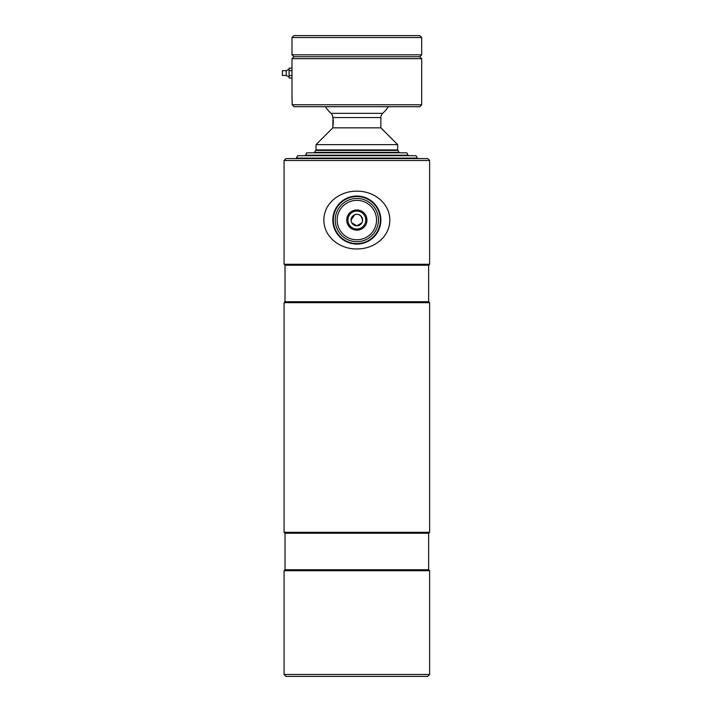 <?xml version="1.0" encoding="UTF-8"?>
<svg xmlns="http://www.w3.org/2000/svg" width="712" height="712" viewBox="0 0 712 712"><rect width="100%" height="100%" fill="white"/><g stroke="black" fill="none" stroke-linecap="round" stroke-linejoin="round"><path stroke-width="1.07" d="M353.633 224.85L356.837 225.82L351.755 222.776M351.327 221.735L351.185 221.174M352.048 223.256L352.76 224.129M358.537 225.57L359.053 225.384M360.041 224.85L360.922 224.129M356.837 225.82L361.927 222.776M362.363 221.726L362.497 221.174M360.913 215.985L362.604 220.061L362.168 222.269M284.07 674.478L429.612 674.478L427.69 676.4L285.984 676.4L284.07 674.478L284.07 570.721L285.022 569.76L428.651 569.76L428.651 533.252L429.612 532.291L429.612 302.68L284.07 302.68L284.07 532.291L429.612 532.291M285.022 569.76L285.022 533.252L428.651 533.252M284.07 570.721L429.612 570.721L428.651 569.76M284.07 160.494L285.984 158.571L427.69 158.571L429.612 160.494L284.07 160.494L284.07 264.25L429.612 264.25L429.612 160.494M428.651 265.211L428.651 301.719L285.022 301.719L285.022 265.211L428.651 265.211L429.612 264.25M356.837 214.294L354.638 214.73L351.078 220.061A5.767 5.767 0 0 0 356.837 225.82A5.767 5.767 0 0 0 362.604 220.061L362.488 218.913M354.122 214.971L353.588 215.3M352.76 215.985L352.04 216.866M351.514 217.854L351.185 218.922M357.967 214.401L360.041 215.264M362.168 217.854L361.643 216.875M361.625 216.849L359.934 215.193M359.569 214.98L359.035 214.73M380.377 220.061A23.54 23.54 0 0 0 356.837 196.521A23.54 23.54 0 0 0 333.305 220.061A23.54 23.54 0 0 0 356.837 243.593A23.54 23.54 0 0 0 380.377 220.061M346.735 220.061A10.101 10.101 0 0 1 356.837 209.96A10.101 10.101 0 0 1 366.947 220.061A10.101 10.101 0 0 1 356.837 230.163A10.101 10.101 0 0 1 346.735 220.061M365.79 220.061A8.953 8.953 0 0 0 356.837 211.108A8.953 8.953 0 0 0 347.892 220.061A8.953 8.953 0 0 0 356.837 229.006A8.953 8.953 0 0 0 365.79 220.061M362.604 220.061A5.767 5.767 0 0 0 356.837 214.294A5.767 5.767 0 0 0 351.078 220.061M337.15 220.061A19.696 19.696 0 0 0 356.837 239.757A19.696 19.696 0 0 0 376.532 220.061A19.696 19.696 0 0 0 356.837 200.366A19.696 19.696 0 0 0 337.15 220.061M335.227 220.061A21.618 21.618 0 0 0 356.837 241.671A21.618 21.618 0 0 0 378.455 220.061A21.618 21.618 0 0 0 356.837 198.443A21.618 21.618 0 0 0 335.227 220.061M332.824 220.061A24.021 24.021 0 0 0 356.837 244.074A24.021 24.021 0 0 0 380.858 220.061A24.021 24.021 0 0 0 356.837 196.04A24.021 24.021 0 0 0 332.824 220.061M389.811 220.061C389.811 202.751 373.266 190.816 356.837 191.19C340.416 190.825 323.862 202.742 323.871 220.061C323.88 237.416 340.478 249.307 356.837 248.933C373.293 249.253 389.793 237.425 389.811 220.061M356.837 158.091L296.317 158.091L297.705 155.688L415.977 155.688L417.365 158.091L356.837 158.091M408.243 155.207L305.439 155.207L306.827 152.804L406.855 152.804L408.243 155.688M316.155 149.929L315.674 150.41L397.999 150.41L399.112 152.804M315.674 150.41L314.57 152.323L399.112 152.323M333.002 118.245L332.824 126.87L333.287 123.043M325.322 106.693A37.95 37.95 0 0 0 330.982 113.333L382.7 113.333A37.95 37.95 0 0 0 388.36 106.693M332.824 127.831L380.858 127.831L397.67 144.643L316.012 144.643L332.824 127.831L332.824 126.87M316.012 144.643L316.012 149.929L397.67 149.929L397.67 144.643M330.982 113.333A5.767 5.767 0 0 1 332.824 117.551L380.858 117.551A5.767 5.767 0 0 1 382.7 113.333M380.858 127.831L380.858 117.551M333.305 122.064L333.296 121.191M333.26 120.595L333.216 119.945M333.145 119.296L333.074 118.77M421.691 58.66L419.768 56.738L293.914 56.738L291.991 58.66L291.991 96.129L292.169 104.771L294.101 106.693L292.169 104.771L421.691 104.771L421.691 58.66L291.991 58.66M292.16 99.814L292.142 99.093M292.116 98.3L292.053 96.983M421.691 104.771L419.768 106.693L294.101 106.693M419.768 56.738L293.914 56.738L291.991 54.815L421.691 54.815L419.768 56.738M291.991 37.522L293.914 35.6L419.768 35.6L421.691 37.522L291.991 37.522L291.991 54.815M421.691 37.522L421.691 54.815M289.108 78.017L291.991 78.017L289.108 78.017L289.108 75.606L291.991 75.606M291.991 75.472L289.108 75.606M289.108 75.472L289.108 70.666L291.991 70.666M291.991 70.524L289.108 70.666M289.108 70.524L289.108 68.121L291.991 68.121L289.108 68.121M286.224 75.472L282.388 75.472L282.388 70.666L286.224 70.666L286.224 75.472L289.108 76.914M429.612 674.478L429.612 570.721M428.651 301.719L429.612 302.68M285.022 533.252L284.07 532.291M285.022 301.719L284.07 302.68M285.022 265.211L284.07 264.25M417.365 158.091L417.365 158.571M397.518 149.929L397.999 150.41M286.224 70.666L289.108 69.224"/></g></svg>
